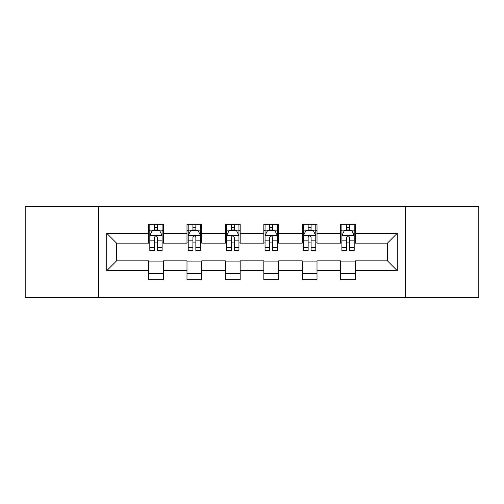 <?xml version="1.0" encoding="UTF-8"?>
<svg xmlns="http://www.w3.org/2000/svg" width="504" height="504" viewBox="0 0 504 504"><rect width="100%" height="100%" fill="white"/><g stroke="black" fill="none" stroke-linecap="round" stroke-linejoin="round"><path stroke-width="0.76" d="M405.418 297.555L478.8 297.555L478.8 206.445L405.418 206.445L405.418 297.555L98.582 297.555L98.582 206.445L25.2 206.445L25.2 297.555L98.582 297.555M405.418 206.445L98.582 206.445M355.427 233.283L355.427 224.299L340.654 224.299L340.654 233.283L317.01 233.283L317.01 224.299L302.236 224.299L302.236 233.283L278.592 233.283L278.592 224.299L263.819 224.299L263.819 233.283L240.181 233.283L240.181 224.299L225.408 224.299L225.408 233.283L201.764 233.283L201.764 224.299L186.99 224.299L186.99 233.283L163.346 233.283L163.346 224.299L148.573 224.299L148.573 233.283L106.709 233.283L106.709 270.717L116.563 260.864L148.573 260.864L148.573 279.701L163.346 279.701L163.346 260.864L186.99 260.864L186.99 279.701L201.764 279.701L201.764 260.864L225.408 260.864L225.408 279.701L240.181 279.701L240.181 260.864L263.819 260.864L263.819 279.701L278.592 279.701L278.592 260.864L302.236 260.864L302.236 279.701L317.01 279.701L317.01 260.864L340.654 260.864L340.654 279.701L355.427 279.701L355.427 260.864L387.437 260.864L387.437 243.136L355.427 243.136L355.427 233.283L397.291 233.283L397.291 270.717L355.427 270.717M340.654 270.717L317.01 270.717M302.236 270.717L278.592 270.717M263.819 270.717L240.181 270.717M225.408 270.717L201.764 270.717M186.99 270.717L163.346 270.717M148.573 270.717L106.709 270.717M340.654 233.283L340.654 243.136L317.01 243.136L317.01 233.283M302.236 233.283L302.236 243.136L278.592 243.136L278.592 233.283M263.819 233.283L263.819 243.136L240.181 243.136L240.181 233.283M225.408 233.283L225.408 243.136L201.764 243.136L201.764 233.283M186.99 233.283L186.99 243.136L163.346 243.136L163.346 233.283M148.573 233.283L148.573 243.136L116.563 243.136L106.709 233.283M116.563 243.136L116.563 260.864M397.291 270.717L387.437 260.864M387.437 243.136L397.291 233.283M148.573 230.454L149.808 230.454M154.482 230.454L157.437 230.454M162.118 230.454L163.346 230.454M148.573 242.89L149.808 242.89M154.482 242.89L157.437 242.89M162.118 242.89L163.346 242.89M148.573 261.11L163.346 261.11M148.573 273.546L163.346 273.546M186.99 261.11L201.764 261.11M186.99 273.546L201.764 273.546M186.99 230.454L188.219 230.454M192.9 230.454L195.854 230.454M200.535 230.454L201.764 230.454M186.99 242.89L188.219 242.89M192.9 242.89L195.854 242.89M200.535 242.89L201.764 242.89M225.408 261.11L240.181 261.11M225.408 273.546L240.181 273.546M225.408 230.454L226.636 230.454M231.317 230.454L234.272 230.454M238.946 230.454L240.181 230.454M225.408 242.89L226.636 242.89M231.317 242.89L234.272 242.89M238.946 242.89L240.181 242.89M263.819 261.11L278.592 261.11M263.819 273.546L278.592 273.546M263.819 230.454L265.054 230.454M269.728 230.454L272.683 230.454M277.364 230.454L278.592 230.454M263.819 242.89L265.054 242.89M269.728 242.89L272.683 242.89M277.364 242.89L278.592 242.89M302.236 261.11L317.01 261.11M302.236 273.546L317.01 273.546M302.236 230.454L303.465 230.454M308.146 230.454L311.1 230.454M315.781 230.454L317.01 230.454M302.236 242.89L303.465 242.89M308.146 242.89L311.1 242.89M315.781 242.89L317.01 242.89M340.654 261.11L355.427 261.11M340.654 273.546L355.427 273.546M340.654 230.454L341.882 230.454M346.563 230.454L349.518 230.454M354.192 230.454L355.427 230.454M340.654 242.89L341.882 242.89M346.563 242.89L349.518 242.89M354.192 242.89L355.427 242.89M157.437 227.499L154.482 227.499M162.118 247.433L157.437 247.433L157.437 250.519L162.118 250.519L162.118 235.5L159.655 230.574L152.265 230.574L149.808 235.5L149.808 250.519L154.482 250.519L154.482 247.433L149.808 247.433M149.808 235.5L149.808 224.299M162.118 235.5L162.118 224.299M154.482 230.574L154.482 224.299M157.437 224.299L157.437 230.574M157.437 247.433L157.437 237.346C156.454 235.45 155.471 235.45 154.482 237.346L154.482 247.433M195.854 227.499L192.9 227.499M200.535 247.433L195.854 247.433L195.854 250.519L200.535 250.519L200.535 235.5L198.072 230.574L190.682 230.574L188.219 235.5L188.219 250.519L192.9 250.519L192.9 247.433L188.219 247.433M188.219 235.5L188.219 224.299M200.535 235.5L200.535 224.299M192.9 230.574L192.9 224.299M195.854 224.299L195.854 230.574M195.854 247.433L195.854 237.346C194.872 235.45 193.882 235.45 192.9 237.346L192.9 247.433M234.272 227.499L231.317 227.499M238.946 247.433L234.272 247.433L234.272 250.519L238.946 250.519L238.946 235.5L236.483 230.574L229.099 230.574L226.636 235.5L226.636 250.519L231.317 250.519L231.317 247.433L226.636 247.433M226.636 235.5L226.636 224.299M238.946 235.5L238.946 224.299M231.317 230.574L231.317 224.299M234.272 224.299L234.272 230.574M234.272 247.433L234.272 237.346C233.289 235.45 232.3 235.45 231.317 237.346L231.317 247.433M272.683 227.499L269.728 227.499M277.364 247.433L272.683 247.433L272.683 250.519L277.364 250.519L277.364 235.5L274.901 230.574L267.517 230.574L265.054 235.5L265.054 250.519L269.728 250.519L269.728 247.433L265.054 247.433M265.054 235.5L265.054 224.299M277.364 235.5L277.364 224.299M269.728 230.574L269.728 224.299M272.683 224.299L272.683 230.574M272.683 247.433L272.683 237.346C271.7 235.45 270.717 235.45 269.728 237.346L269.728 247.433M311.1 227.499L308.146 227.499M315.781 247.433L311.1 247.433L311.1 250.519L315.781 250.519L315.781 235.5L313.318 230.574L305.928 230.574L303.465 235.5L303.465 250.519L308.146 250.519L308.146 247.433L303.465 247.433M303.465 235.5L303.465 224.299M315.781 235.5L315.781 224.299M308.146 230.574L308.146 224.299M311.1 224.299L311.1 230.574M311.1 247.433L311.1 237.346C310.118 235.45 309.135 235.45 308.146 237.346L308.146 247.433M349.518 227.499L346.563 227.499M354.192 247.433L349.518 247.433L349.518 250.519L354.192 250.519L354.192 235.5L351.735 230.574L344.345 230.574L341.882 235.5L341.882 250.519L346.563 250.519L346.563 247.433L341.882 247.433M341.882 235.5L341.882 224.299M354.192 235.5L354.192 224.299M346.563 230.574L346.563 224.299M349.518 224.299L349.518 230.574M349.518 247.433L349.518 237.346C348.535 235.45 347.546 235.45 346.563 237.346L346.563 247.433M162.055 235.381L149.864 235.381M149.808 230.87L152.12 230.87M159.799 230.87L162.118 230.87M154.482 240.836L149.808 240.836M162.118 240.836L157.437 240.836M157.437 229.068L154.482 229.068M200.472 235.381L188.282 235.381M188.219 230.87L190.537 230.87M198.217 230.87L200.535 230.87M192.9 240.836L188.219 240.836M200.535 240.836L195.854 240.836M195.854 229.068L192.9 229.068M238.89 235.381L226.699 235.381M226.636 230.87L228.948 230.87M236.634 230.87L238.946 230.87M231.317 240.836L226.636 240.836M238.946 240.836L234.272 240.836M234.272 229.068L231.317 229.068M277.301 235.381L265.11 235.381M265.054 230.87L267.366 230.87M275.052 230.87L277.364 230.87M269.728 240.836L265.054 240.836M277.364 240.836L272.683 240.836M272.683 229.068L269.728 229.068M315.718 235.381L303.528 235.381M303.465 230.87L305.783 230.87M313.463 230.87L315.781 230.87M308.146 240.836L303.465 240.836M315.781 240.836L311.1 240.836M311.1 229.068L308.146 229.068M354.136 235.381L341.945 235.381M341.882 230.87L344.201 230.87M351.88 230.87L354.192 230.87M346.563 240.836L341.882 240.836M354.192 240.836L349.518 240.836M349.518 229.068L346.563 229.068"/></g></svg>
